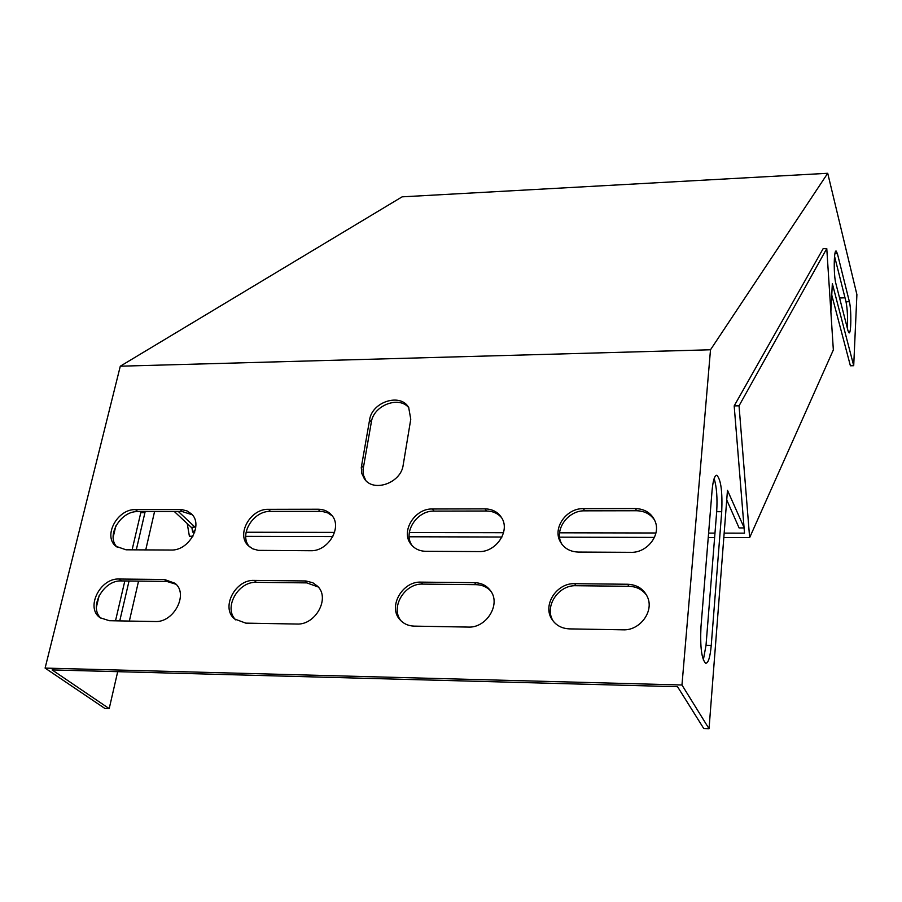 <?xml version="1.0" encoding="UTF-8"?>
<svg xmlns="http://www.w3.org/2000/svg" width="902" height="902" viewBox="0 0 902 902"><rect width="100%" height="100%" fill="white"/><g stroke="black" fill="none" stroke-linecap="round" stroke-linejoin="round"><path stroke-width="1.35" d="M141.028 511.637L132.109 549.837M124.826 580.956L115.501 620.824M710.505 349.773L120.293 366.201L45.1 668.089L681.968 685.001L710.505 349.773L827.72 173.285L856.9 294.582L853.709 365.705L832.343 283.611L830.877 311.878M120.293 366.201L402.112 196.839L827.72 173.285M195.824 526.96L191.325 527.388L174.379 511.581M117.7 671.674L109.198 708.622L104.903 708.476L45.1 668.089M115.862 525.9L113.156 537.22M99.186 595.478L96.379 607.215M136.292 549.848L145.166 511.626M119.752 620.903L129.042 581.001M109.198 708.622L52.113 669.915L677.537 686.704L703.763 728.534L709.04 728.715L681.968 685.001M154.546 511.614L145.741 549.904M138.558 581.102L129.347 621.072M195.294 527.388L178.404 511.569M721.724 511.705L711.238 645.437C710.156 657.208 708.307 663.162 705.68 663.32C701.598 659.182 700.031 646.982 700.978 626.71L712.084 490.417C713.031 480.416 714.609 475.354 716.831 475.253C720.923 479.526 722.558 491.669 721.724 511.705L716.684 511.705L706.018 645.336L703.323 660.016M744.049 527.523L727.474 490.305L709.04 728.715M848.004 330.763L849.086 332.894C851.251 333.887 851.465 309.318 849.368 301.685L837.394 253.609L836.12 251.015C833.775 249.922 833.572 275.516 835.872 283.566L848.004 330.763M714.136 478.579C716.662 486.832 717.518 497.87 716.684 511.705M853.709 365.705L850.394 365.784L831.757 295.033M743.868 527.941L739.088 527.929L726.73 499.911M847.215 327.674C847.846 317.854 847.452 309.228 846.02 301.798L834.553 256.348M831.588 298.269L832.591 298.235M839.582 297.987L845.005 297.795M412.361 545.879C402.348 533.105 416.679 510.385 434.087 511.107L486.55 511.017C492.819 511.107 497.848 513.351 501.636 517.748M249.572 546.849C238.455 535.111 253.079 510.611 270.51 511.4L322.059 511.4L327.584 512.81L332.184 515.82M401.322 621.14C389.754 608.083 404.378 583.064 422.745 584.101L476.132 584.676C482.063 584.823 486.922 586.931 490.733 591.002M235.749 619.899C223.155 608.049 238.049 581.238 256.371 582.342L306.781 582.884L318.271 586.999M365.862 480.552L363.551 475.433L363.055 469.615L371.331 422.17C373.518 405.314 399.146 395.482 408.843 407.828M561.923 544.289L561.551 543.602C553.873 529.993 567.91 510.239 584.665 510.836L636.575 510.746C644.547 510.938 650.59 514.117 654.705 520.274M553.512 621.523L553.129 620.914C543.906 606.753 558.304 584.823 576.04 585.725L628.931 586.289C636.598 586.548 642.551 589.626 646.79 595.534M117.192 547.221C105.613 536.329 120.496 510.803 137.735 511.637L182.238 511.558L192.216 514.76M101.193 618.456C88.227 607.553 103.403 579.783 121.477 580.922L166.678 581.395L176.014 584.259M474.542 582.669C481.578 582.895 487.012 585.725 490.835 591.16C500.903 604.69 486.268 628.187 468.239 627.082L414.165 626.123C408.279 625.92 403.521 623.767 399.89 619.651C387.736 606.753 402.371 581.057 421.031 582.128L474.542 582.669L476.132 584.676M296.792 624.037L245.784 623.135L234.599 618.986C220.471 607.824 235.264 579.242 254.319 580.414L305.902 580.967L312.859 582.771L317.662 586.311C330.312 598.24 315.52 625.278 296.792 624.037M485.017 508.875C492.515 509.055 498.107 512.099 501.783 517.996C510.307 531.131 495.987 552.351 478.962 551.573L425.834 551.302C419.43 551.145 414.435 548.743 410.838 544.086C400.465 531.379 414.83 508.254 432.441 508.987L485.017 508.875L486.55 511.017M310.468 550.727L258.31 550.367L252.785 548.844L248.287 545.687C235.896 534.424 250.485 508.502 268.525 509.337L318.203 509.235C323.852 509.303 328.373 511.31 331.744 515.245C342.749 527.118 328.193 551.629 310.468 550.727M410.771 419.204L403.183 465.037C401.086 483.021 373.462 492.796 364.397 478.838L361.849 473.573L361.274 467.529L369.594 419.915C371.917 401.751 400.601 392.641 408.696 407.58L410.771 419.204M630.926 552.328L578.329 552.069C569.963 551.753 563.908 548.224 560.165 541.493C552.475 527.862 566.557 508.063 583.346 508.66L635.38 508.548C645.144 508.942 651.785 513.339 655.303 521.751C660.816 535.405 646.903 552.96 630.926 552.328M623.045 629.833L569.455 628.886C561.574 628.525 555.655 625.21 551.697 618.952C542.452 604.768 556.895 582.793 574.675 583.695L627.679 584.248C637.105 584.699 643.724 588.983 647.523 597.113C654.198 611.466 639.868 630.746 623.045 629.833M135.503 509.63L181.945 509.619L187.109 510.96L191.348 513.836C203.717 524.445 188.98 550.998 171.03 550.028L126.043 549.803L116.02 546.33C102.602 536.295 117.407 508.739 135.503 509.63L137.735 511.637M119.154 579.028L164.446 579.49L174.954 583.256C188.901 593.73 173.962 622.82 155.054 621.523L109.345 620.711L100.156 617.757C85.126 607.971 100.122 577.821 119.154 579.028L121.477 580.922M826.773 248.569L739.042 405.81L734.183 405.9L823.098 248.738L826.773 248.569L833.347 349.931L749.641 537.648L723.821 537.581M714.621 537.558L708.25 537.547M654.435 537.412L559.612 537.164M501.929 537.017L409.158 536.78M332.849 536.589L245.75 536.363M192.927 536.228L189.397 536.216L187.233 523.566M195.362 529.869L192.656 532.135L191.844 527.388M734.183 405.9L744.511 533.15L724.159 533.116M714.97 533.093L708.611 533.082M655.912 532.992L559.578 532.811M503.53 532.71L409.305 532.53M334.563 532.394L246.088 532.236M194.731 532.135L192.656 532.135M739.042 405.81L749.641 537.648M164.446 579.49L166.678 581.395M180.084 509.529L182.238 511.558M574.675 583.695L576.04 585.725M627.679 584.248L628.931 586.289M583.346 508.66L584.665 510.836M635.38 508.548L636.575 510.746M361.533 465.432L363.314 467.608M369.594 419.915L371.331 422.17M318.203 509.235L320.086 511.31M268.525 509.337L270.51 511.4M432.441 508.987L434.087 511.107M304.831 580.933L306.781 582.884M254.319 580.414L256.371 582.342M421.031 582.128L422.745 584.101M711.238 645.437L706.018 645.336M144.951 512.64L140.802 512.64M837.394 253.609L834.914 253.721M849.368 301.685L846.02 301.798M551.697 618.952L553.129 620.914M560.165 541.493L561.551 543.602M364.397 478.838L365.502 480.18M410.838 544.086L412.135 545.642M399.89 619.651L400.939 620.779"/></g></svg>
